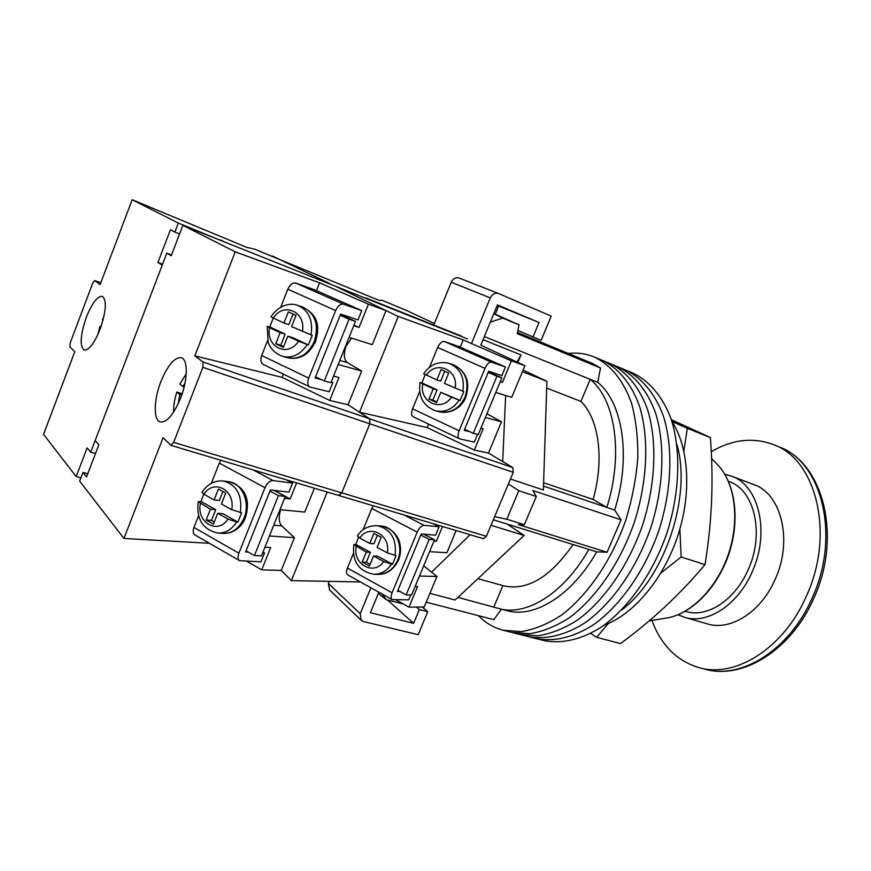 <?xml version="1.0" encoding="UTF-8"?>
<svg xmlns="http://www.w3.org/2000/svg" width="871" height="871" viewBox="0 0 871 871"><rect width="100%" height="100%" fill="white"/><g stroke="black" fill="none" stroke-linecap="round" stroke-linejoin="round"><path stroke-width="1.31" d="M601.937 360.202L602.286 360.344C618.475 368.085 631.584 383.915 639.673 406.659C649.2 438.44 647.501 481.14 634.328 522.328C620.098 563.167 595.797 598.279 569.101 617.909C555.665 626.434 542.481 631.704 529.568 633.718L511.419 632.335L503.198 630.245C495.86 628.35 489.186 624.964 483.198 620.098L478.277 615.623M568.197 353.419C577.342 352.428 586.041 353.626 594.283 357.001L594.447 357.077C610.571 364.786 623.603 380.638 631.617 403.436C635.972 419.768 638.029 437.863 637.812 457.711C636.189 478.157 632.248 498.767 625.988 519.552C611.703 560.586 587.381 595.895 560.717 615.645C547.304 624.235 534.152 629.548 521.272 631.595L503.198 630.245M609.7 363.436L610.048 363.577C626.314 371.34 639.499 387.16 647.665 409.849C657.289 441.543 655.689 484.08 642.58 525.082C628.416 565.725 604.136 600.652 577.408 620.152C563.951 628.612 550.744 633.838 537.788 635.819L519.573 634.404L511.419 632.335L529.568 633.718C542.481 631.704 555.665 626.434 569.101 617.909C595.797 598.279 620.098 563.167 634.328 522.328C647.501 481.14 649.2 438.44 639.673 406.659C631.584 383.915 618.475 368.085 602.286 360.344L594.283 357.001M617.397 366.647L617.746 366.789C634.077 374.574 647.338 390.382 655.58 413.006C665.313 444.624 663.811 486.998 650.757 527.804C636.657 568.262 612.389 602.993 585.639 622.362C565.464 635.46 545.377 640.087 527.663 636.451L519.573 634.404L537.788 635.819C550.744 633.838 563.951 628.612 577.408 620.152C604.136 600.652 628.416 565.725 642.58 525.082C655.689 484.08 657.289 441.543 647.665 409.849C639.499 387.16 626.314 371.34 610.048 363.577L602.111 360.267M625.03 369.827L625.378 369.968C641.785 377.785 655.112 393.572 663.43 416.142C673.261 447.672 671.846 489.883 658.868 530.504C644.823 570.777 620.577 605.323 593.793 624.561C573.597 637.572 553.466 642.134 535.676 638.487L527.663 636.451C545.377 640.087 565.464 635.46 585.639 622.362C612.389 602.993 636.657 568.262 650.757 527.804C663.811 486.998 665.313 444.624 655.58 413.006C647.338 390.382 634.077 374.574 617.746 366.789L609.874 363.501M632.596 372.984L632.956 373.126C649.418 380.965 662.82 396.74 671.203 419.256C681.133 450.699 679.816 492.746 666.892 533.183C652.912 573.27 628.699 607.631 601.883 626.75C581.654 639.662 561.479 644.17 543.624 640.501L535.676 638.487C553.466 642.134 573.597 637.572 593.793 624.561C620.577 605.323 644.823 570.777 658.868 530.504C671.846 489.883 673.261 447.672 663.43 416.142C655.112 393.572 641.785 377.785 625.378 369.968L617.572 366.713M382.162 594.044L386.245 599.694L378.373 593.391M493.813 313.669L502.73 318.078L490.297 322.183M517.483 332.472L591.866 363.185L600.544 368.008L597.713 382.358C622.83 402.358 631.388 456.872 614.686 510.068L621.045 519.835L607.065 552.258L596.7 551.855C571.909 595.72 534.097 618.617 506.726 610.625L498.996 608.579C526.236 616.537 563.994 593.499 588.818 549.416L596.7 551.855M426.246 602.188L493.868 619.64L501.391 609.21M607.065 552.258L518.376 524.625L524.342 524.712L536.296 496.481L532.791 490.515L621.045 519.835M502.73 318.078L519.072 324.894L517.232 333.658L600.544 368.008M517.091 362.064L520.967 354.911L517.842 362.412M457.939 597.364L498.996 608.579M403.197 603.951L386.245 599.694M524.342 524.712L506.802 519.225L494.63 516.666M493.313 519.802L588.818 549.416M543.504 486.116L606.858 507.434C623.647 454.009 615.231 399.332 590.233 379.342L597.713 382.358M484.352 336.598L590.233 379.342L580.892 401.4C598.856 418.657 604.605 459.213 593.086 499.453L606.858 507.434L614.686 510.068M508.381 483.938L518.811 490.711L506.802 519.225M536.296 496.481L518.811 490.711M580.892 401.4L546.694 388.074M593.086 499.453L543.613 482.719M477.907 578.692L503.656 585.824C527.173 591.039 550.32 577.277 573.074 544.527M493.879 606.88L502.883 585.606M519.072 324.894L495.882 314.464M676.887 444.417C692.097 495.893 664.791 577.821 621.731 609.885C664.791 577.821 692.097 495.893 676.887 444.417M671.933 421.499C689.026 447.65 691.868 493.585 677.54 536.558C663.223 579.531 633.391 614.578 604.017 625.247M510.45 479.017L543.373 490.025L546.912 381.302L523.112 370.044M507.194 524.102L524.135 535.458L491.004 525.3M429.926 593.369L455.119 599.999L524.135 535.458M431.559 572.182L470.133 534.74M505.648 395.478L502.687 461.543M546.912 381.302L522.426 371.677M495.762 392.483L511.734 397.307L524.919 365.711L480.825 345.134L497.428 304.915L539.029 322.51L498.658 306.037L495.283 314.224M497.21 305.427L498.658 306.037M539.029 322.51L533.008 336.946L517.897 330.479M433.78 325.035L451.243 282.226C453.116 278.535 455.783 277.152 459.246 278.078L498.756 293.592L551.234 316.119L541.131 340.311L533.008 336.946M471.483 343.544L490.275 297.915L451.243 282.226M498.593 293.527C495.022 292.58 492.257 294.039 490.275 297.915M459.246 278.078L498.452 293.473M378.863 592.215L370.404 612.705L413.616 623.32L387.562 600.032M329.227 581.36L328.378 583.439L360.224 613.717L361.062 620.152L363.512 621.546L418.156 634.698L427.748 611.725L422.25 606.989M370.904 587.783L360.224 613.717M427.748 611.725L419.343 609.591L416.425 607.065M413.616 623.32L419.343 609.591M329.554 589.928L328.378 583.439M590.723 633.435L596.7 637.322L608.339 623.494M660.871 573.031L681.144 556.972L679.87 529.089M683.855 450.96L687.339 428.347L671.933 421.477M671.345 419.68L710.366 437.514C713.741 480.433 711.945 522.807 704.977 564.648C680.643 593.761 652.477 620.076 620.5 643.582L596.7 637.322M704.977 564.648L681.144 556.972M710.366 437.514L687.339 428.347M651.933 620.479C661.187 645.313 676.952 661.056 699.217 667.698C735.07 678.269 783.29 648.71 805.991 596.994C835.322 534.75 816.508 459.605 773.568 444.656C753.186 437.024 732.402 439.376 711.226 451.69M678.063 614.752L684.497 617.299C707.219 624.572 737.748 605.214 752.011 572.236C770.356 532.845 759.011 485.082 731.542 476.143L724.879 474.314M684.497 617.299L707.415 623.897C730.312 631.214 760.862 612.237 774.983 579.748C793.165 540.935 781.494 493.65 753.84 484.614L731.542 476.143M685.216 611.279L685.815 611.453C706.784 618.247 734.928 600.359 748.037 570.004C764.89 533.781 754.471 489.796 729.103 481.609L728.515 481.391M365.646 298.285L224.794 242.084M461.216 335.988L365.798 297.904M272.449 256.575L379.288 300.462L381.705 300.147L406.539 310.479L434.411 323.479M272.634 256.096L329.336 283.336L281.17 260.2L254.561 249.128L246.798 247.386L132.163 199.72L178.315 223.052L174.864 232.089L179.568 233.951M397.884 590.342L406.158 594.904L429.196 539.41L434.509 539.824L423.644 534.163M429.196 539.41L420.802 535.023M406.158 594.904L411.613 594.926L434.509 539.824M399.843 591.42L397.448 591.409L421.248 533.956L435.609 535.175L439.104 526.77L433.061 523.667M404.144 515.022L424.025 525.322L439.104 526.77M392.081 592.781C390.774 596.243 390.818 598.529 392.2 599.629L347.725 574.904C346.255 573.771 346.146 571.496 347.409 568.088L392.081 592.781L417.187 532.127L371.808 508.435L363.087 529.775M353.386 553.488L347.409 568.088M371.808 508.435L373.213 505.79M392.2 599.629L408.739 599.825L410.774 594.915M424.025 525.322C421.51 525.529 419.223 527.793 417.187 532.127M358.493 537.309L355.836 544.397L370.415 552.29L366.288 552.051L362.184 562.056L369.413 566.019L373.539 555.981L383.719 561.501L391.482 564.19C386.833 571.017 380.845 574.37 373.507 574.239C358.591 571.136 352.026 561.283 353.822 544.658L366.288 552.051M373.539 555.981L377.644 556.199L392.494 564.234L396.055 555.611L387.29 552.856C391.035 534.816 369.206 523.362 359.745 538.06L369.805 543.46L373.92 533.422L381.215 537.309L377.078 547.369L387.29 552.856M392.494 564.234L391.482 564.19M353.822 544.658L355.836 544.397M357.382 535.959L359.745 538.06M369.805 543.46L373.92 543.744L377.404 535.273M370.121 564.31L366.332 562.241L370.415 552.29M366.332 562.241L362.184 562.056M429.599 367.159L437.656 347.453L484.962 368.368C487.041 363.969 489.252 361.911 491.592 362.205L505.507 366.996L501.914 375.63L488.653 371.264L464.167 430.372L469.687 431.668M484.962 368.368L459.126 430.786L412.571 408.804C411.123 412.821 411.297 415.467 413.094 416.741L459.823 438.908L474.281 442.12L477.515 434.335M491.592 362.205L444.373 341.497L458.973 346.614L505.507 366.996M412.571 408.804L419.659 391.471M444.373 341.497C441.935 341.138 439.692 343.13 437.656 347.453M459.42 438.766C457.721 437.536 457.623 434.879 459.126 430.786M462.839 391.329C464.864 377.557 460.345 368.259 449.294 363.425C438.832 360.834 430.285 364.274 423.676 373.724L436.861 379.952L441.096 369.62L448.707 373.049L444.45 383.414L463.775 391.591L460.117 400.464L440.802 392.277L451.428 397.165C441.347 412.549 418.918 401.967 422.773 383.98L420.083 382.511L421.891 382.892L425.179 374.606M460.117 400.464L451.428 397.165M440.802 392.277L436.567 402.598L429.011 399.092L433.235 388.793L422.773 383.98M444.722 371.264L440.693 381.084L436.861 379.952M421.891 382.892L437.09 389.881L432.876 400.116L436.828 401.956M437.09 389.881L433.235 388.793M432.876 400.116L429.011 399.092M488.196 372.363L496.949 376.239L473.236 433.333L478.288 434.52L501.848 377.84L488.391 371.884M473.236 433.333L464.613 429.283M496.949 376.239L501.848 377.84M486.922 413.747L501.522 421.76L485.343 417.536M480.901 428.249L483.155 428.793L474.303 450.067L488.468 453.051L501.522 421.76M488.468 453.051L512.823 467.596L513.259 472.332L486.377 536.296L483.416 538.703L338.928 495.545L341.77 492.866L338.59 495.37M456.132 530.548L446.888 552.726L429.599 551.659M395.826 599.858L408.967 607.152L424.242 606.967L436.948 576.515L423.687 565.856M513.259 472.332L369.794 423.796L369.642 418.809L369.794 423.796L202.878 367.322L203.106 362.064L194.843 355.847L235.224 251.828L182.866 225.349L334.878 286.004L398.243 316.456L463.187 339.94L511.397 360.888L502.436 382.423L500.237 381.716M511.397 360.888L524.919 365.711M349.075 337.349L372.287 344.666L386.027 310.588L334.878 286.004L467.477 338.906M202.878 367.322L173.667 442.37L341.77 492.866L369.794 423.796L341.77 492.866L486.377 536.296M327.213 492.05L291.382 580.63L281.246 570.44L294.452 537.69L281.692 525.844C278.872 522.491 278.491 517.113 280.571 509.698M333.539 376.087L338.95 377.513L329.728 400.475L348.062 404.754L369.642 418.809L359.505 412.212L398.243 316.456M434.313 540.303L436.338 541.359L442.522 526.487M436.338 541.359L433.954 541.185M291.382 580.63L360.42 581.959M408.967 607.152L417.579 586.466L415.14 586.423M436.948 576.515L419.474 576.014M359.505 412.212L427.171 427.585L428.586 424.112M460.215 347.159L463.187 339.94M474.303 450.067L427.171 427.585M502.436 382.423L500.335 381.487M246.079 550.831L254.419 555.578L278.404 495.664L285.274 496.448L273.973 490.373M278.404 495.664L269.934 491.102M254.419 555.578L261.442 555.905L285.274 496.448M248.311 552.105L245.622 551.974L270.391 489.948L288.911 492.159L292.547 483.1L286.45 479.877M253.047 469.905L273.091 480.574L292.547 483.1M194.973 534.957L194.832 534.881C192.992 533.488 192.698 531.016 193.95 527.456L238.872 553.205L265.002 487.684L219.307 463.111L211.359 483.285M198.577 515.708L193.95 527.456M219.307 463.111L220.831 460.28M238.872 553.205C237.576 556.819 237.805 559.302 239.569 560.652L260.952 561.849L264.544 552.9L262.683 552.813M273.091 480.574C269.89 480.65 267.19 483.024 265.002 487.684M264.544 552.9L262.998 552.018M278.241 513.999L276.368 518.67M203.694 494.129L201.081 501.478L215.736 509.677L210.434 509.187L206.166 519.998L213.449 524.124L217.728 513.28L227.984 519.029L236.662 522.001C231.632 529.731 225.251 533.411 217.51 533.052C202.551 529.318 196.127 518.876 198.24 501.729L210.434 509.187M217.728 513.28L223.009 513.748L237.957 522.11L241.659 512.801L231.686 509.677C235.682 490.242 213.722 478.353 203.988 494.293L214.103 499.91L218.381 489.067L225.72 493.095L221.419 503.971L231.686 509.677M237.957 522.11L236.662 522.001M198.24 501.729L201.081 501.478M201.952 492.311L203.988 494.293M214.103 499.91L219.383 500.444L222.9 491.549M214.288 522.001L211.49 520.423L215.736 509.677M211.49 520.423L206.166 519.998M340.18 315.248L349.053 319.211L324.317 380.997L330.904 382.674L355.477 321.377L340.419 314.649M324.317 380.997L315.585 376.827M349.053 319.211L355.477 321.377M280.734 307.223L287.822 289.216L335.662 310.544C337.894 305.797 340.517 303.674 343.533 304.197L361.737 310.609L357.992 319.94L340.659 314.05L315.117 378.003L321.41 379.604M335.662 310.544L308.715 378.112L261.692 355.531C260.244 359.832 260.679 362.761 263.009 364.328L310.392 387.181L329.184 391.754L332.885 382.532L331.132 382.086M343.533 304.197L295.759 283.097L314.627 289.836L361.737 310.609M261.692 355.531L267.615 340.496M295.759 283.097C292.645 282.52 289.999 284.556 287.822 289.216M309.793 386.964C307.572 385.439 307.213 382.478 308.715 378.112M331.263 381.759L332.885 382.532M343.544 351.133L345.482 346.32M270.99 316.837L283.924 323.065L288.345 311.872L296.031 315.378L291.589 326.592L312.243 335.346L308.421 344.949L292.765 337.654L287.789 336.195L298.535 341.203C288.105 357.959 265.47 347.083 269.585 327.703L267.234 326.385L269.803 326.963L273.178 318.1M308.421 344.949L298.535 341.203M287.789 336.195L283.369 347.377L275.748 343.773L280.146 332.635L269.585 327.703M293.081 314.028L288.911 324.589L283.924 323.065M269.803 326.963L285.144 334.105L280.767 345.188L283.685 346.571M285.144 334.105L280.146 332.635M280.767 345.188L275.748 343.773M160.928 381.487C167.809 365.003 174.603 357.077 181.32 357.731C188.136 359.418 187.886 379.919 180.526 398.352C173.579 414.759 166.84 422.631 160.318 421.967C153.263 420.258 153.732 399.604 160.928 381.487M351.546 338.133L346.125 346.114C343.435 354.018 343.816 359.505 347.279 362.576L361.661 371.024L338.188 364.492M173.667 442.37L171.021 445.397L163.051 437.732L123.943 538.463L79.642 481.097L82.963 472.441L87.764 473.759M82.963 472.441L86.534 476.96L98.837 444.82L95.135 440.584L166.818 253.134L171.533 254.942M348.062 404.754L361.661 371.024M314.398 488.217L304.774 512.083L279.983 509.644M235.224 251.828L319.57 282.835L368.389 304.175L359.048 327.431L353.757 325.678M368.389 304.175L386.027 310.588M182.866 225.349L171.239 255.704L166.818 253.134M274.278 490.417L290.185 498.952L296.63 482.915M290.185 498.952L284.523 498.321M246.831 561.294L261.725 569.852L281.246 570.44M123.943 538.463L209.41 543.275M261.725 569.852L270.674 547.554L264.915 547.238M294.452 537.69L269.422 535.981M194.843 355.847L282.084 377.361L283.347 374.171M316.467 290.653L319.57 282.835M329.728 400.475L282.084 377.361M359.048 327.431L353.964 325.155M185.044 382.892L182.866 386.626L184.119 387.04M182.181 393.746L176.835 392.015C174.472 399.484 173.416 406.147 173.688 412.016M176.835 392.015L179.785 394.541L178.207 403.785M186.252 373.583L179.894 384.155L182.866 386.626M181.701 395.151L179.785 394.541M103.867 316.739L102.484 319.701L103.028 320.158M101.014 326.723L99.958 326.364L97.77 334.78M99.958 326.364L100.862 327.137M100.121 329.162C94.297 343.414 88.984 350.371 84.204 350.044C79.577 346.037 80.284 335.128 86.327 317.294C92.108 303.032 97.443 296.042 102.343 296.325C106.926 300.223 106.186 311.176 100.121 329.162M220.058 240.189L178.315 223.052M174.864 232.089L170.433 229.759L157.934 262.487L162.235 265.122L90.704 452.191L95.494 453.551M100.786 282.781L94.71 280.582L92.674 283.293L70.268 342.739L69.843 346.821L74.786 351.644L43.55 434.346L76.158 476.579L80.883 477.874M94.797 280.625L100.1 284.61L132.163 199.72M76.158 476.579L87.111 447.923L90.704 452.191M220.221 239.775L224.805 242.062M157.934 262.487L162.572 264.251M483.078 339.69L520.967 354.911M716.909 464.036C735.178 482.131 740.437 519.279 728.962 553.695C717.486 588.11 690.997 614.686 665.52 618.203C690.376 614.872 717.094 588.263 728.613 553.586C740.208 518.931 734.797 481.598 716.909 464.036L711.542 458.396M779.099 446.921C823.977 463.154 842.246 537.962 813.427 599.128C791.064 650.038 742.8 680.044 704.998 669.2C740.905 679.783 789.126 650.387 811.761 598.856C841.027 536.852 822.093 461.902 779.099 446.921L773.568 444.656M398.493 560.075C393.605 569.841 386.637 574.61 377.6 574.359C386.593 574.327 393.278 569.623 397.644 560.26C404.1 545.834 395.042 526.999 381.422 526.084L380.779 526.019M398.526 559.977C400.725 554.392 401.106 548.686 399.669 542.873C399.136 539.367 394.748 528.741 381.422 526.084L377.361 525.714C391.014 529.187 396.915 539.138 395.042 555.556M356.25 546.618C352.472 564.31 373.964 576.221 383.719 561.501M449.294 363.425L453.051 364.633C465.702 370.708 469.719 381.498 465.103 396.991C459.235 408.793 450.655 413.725 439.365 411.776C452.528 414.705 463.056 405.287 465.833 397.111M420.083 382.511C418.102 396.653 423.252 406.093 435.544 410.818C444.983 412.712 452.866 409.174 459.169 400.203M426.376 375.172C436.142 359.832 458.908 369.935 455.098 388.259M203.106 362.064L512.823 467.596M245.393 517.766C242.846 525.115 234.647 533.977 222.769 533.4C232.219 533.618 239.307 528.479 244.054 517.984C250.619 502.687 242.149 482.98 228.692 481.696L228.158 481.63M245.448 517.646C249.629 504.069 248.551 487.194 228.692 481.696L223.477 481.053C236.836 484.907 242.465 495.447 240.363 512.681M200.352 503.536C196.313 522.578 217.924 535.001 227.984 519.029M311.023 334.976C313.222 320.267 308.802 310.414 297.762 305.405L302.651 307.028C315.291 313.342 319.2 324.807 314.355 341.41C308.138 354.388 299.254 359.832 287.68 357.763C299.504 360.256 308.791 354.878 315.542 341.639M267.234 326.385L268.126 342.096C269.553 345.983 272.144 352.352 282.716 356.413C292.406 358.46 300.56 354.519 307.191 344.6M273.331 318.176C283.413 301.486 306.429 311.785 302.357 331.557M347.279 362.576L339.81 360.452M281.692 525.844L273.744 525.202M632.782 373.049L625.204 369.903M329.238 589.623L361.062 620.152M665.52 618.203L649.058 620.958M704.998 669.2L699.217 667.698M374.28 574.261L377.6 574.359M377.361 525.714C368.509 525.463 361.824 528.915 357.317 536.046M435.881 410.905L439.365 411.776M465.854 397.078C470.482 381.803 466.214 370.992 453.051 364.633M239.569 560.652L194.832 534.881M218.153 533.096L222.769 533.4M223.477 481.053C214.767 480.15 207.57 483.938 201.876 492.431M282.716 356.413L287.68 357.763M315.552 341.595C318.819 329.478 320.757 316.489 302.651 307.028M297.762 305.405C290.838 302.487 278.622 304.828 270.968 316.87M171.021 445.397L338.928 495.545M94.71 280.582L100.796 282.77"/></g></svg>
